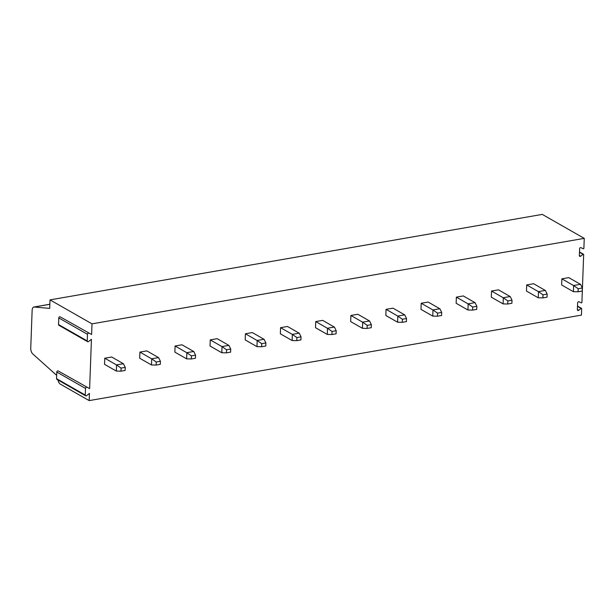 <?xml version="1.0" encoding="UTF-8"?>
<svg xmlns="http://www.w3.org/2000/svg" width="615" height="615" viewBox="0 0 615 615"><rect width="100%" height="100%" fill="white"/><g stroke="black" fill="none" stroke-linecap="round" stroke-linejoin="round"><path stroke-width="0.92" d="M89.621 388.634L58.179 370.937L89.621 388.634L91.435 339.28L88.56 341.563A1.061 0.846 119.7 0 1 87.245 340.933L58.54 324.543A1.061 0.846 119.7 0 0 58.917 325.304L87.622 341.694M58.018 380.039A4.889 2.475 -99.9 0 0 60.262 384.091L89.183 400.603L89.444 393.392L86.577 395.676A1.061 0.846 119.7 0 1 85.262 395.045L56.557 378.656A1.061 0.846 119.7 0 0 56.934 379.417L85.639 395.806M91.604 334.522L60.162 316.825L91.604 334.522L91.996 323.851L50.015 299.882L49.7 308.399L34.202 307.016A4.889 2.475 -99.9 0 0 33.871 307.031A4.889 2.475 -99.9 0 0 32.134 310.375L30.75 348.113A4.889 2.475 -99.9 0 0 32.71 353.863L56.68 375.373M60.162 316.825A1.061 0.846 119.7 0 0 58.786 317.924L58.54 324.543M58.179 370.937A1.061 0.846 119.7 0 0 56.803 372.037L56.557 378.656M86.884 387.327A1.061 0.846 119.7 0 0 85.5 388.426L85.262 395.045M88.868 333.215A1.061 0.846 119.7 0 0 87.484 334.314L87.245 340.933M91.996 323.851L584.25 238.366L542.269 214.397L50.015 299.882M89.183 400.603L581.436 315.118L581.675 308.699A0.492 0.392 119.7 0 0 581.06 308.415L578.692 310.298A1.061 0.846 119.7 0 1 577.37 309.668L577.623 302.872A1.061 0.846 119.7 0 1 578.999 301.773L581.267 302.857A0.492 0.392 119.7 0 0 581.905 302.349L583.658 254.595A0.492 0.392 119.7 0 0 583.043 254.303L580.675 256.186A1.061 0.846 119.7 0 1 579.353 255.556L579.607 248.76A1.061 0.846 119.7 0 1 580.983 247.661L583.251 248.744A0.492 0.392 119.7 0 0 583.889 248.237L584.25 238.366M578.069 291.787L582.221 291.064L582.336 287.997L580.56 284.384L568.783 277.619L561.856 278.826L561.633 284.968L573.418 291.695L573.641 285.583L578.177 288.719L578.069 291.787L573.418 291.695M542.907 297.898L547.058 297.176L547.173 294.101L545.397 290.488L533.62 283.73L526.701 284.93L526.471 291.072L538.256 297.798L538.479 291.687L543.022 294.823L542.907 297.898L538.256 297.798M507.744 304.002L511.895 303.28L512.011 300.212L510.242 296.591L498.458 289.834L491.539 291.033L491.316 297.176L503.093 303.902L503.316 297.798L507.859 300.935L507.744 304.002L503.093 303.902M472.581 310.106L476.74 309.383L476.848 306.316L475.08 302.695L463.295 295.938L456.376 297.145L456.153 303.28L467.93 310.006L468.153 303.902L472.697 307.039L472.581 310.106L467.93 310.006M437.426 316.21L441.578 315.495L441.685 312.42L439.917 308.807L428.14 302.05L421.214 303.249L420.991 309.391L432.768 316.118L432.998 310.006L437.534 313.143L437.426 316.21L432.768 316.118M402.264 322.322L406.415 321.599L406.53 318.532L404.755 314.911L392.977 308.153L386.051 309.353L385.828 315.495L397.613 322.222L397.836 316.11L402.379 319.246L402.264 322.322L397.613 322.222M367.101 328.425L371.252 327.703L371.368 324.635L369.592 321.015L357.815 314.257L350.896 315.464L350.665 321.599L362.45 328.325L362.673 322.222L367.217 325.358L367.101 328.425L362.45 328.325M331.939 334.529L336.098 333.814L336.205 330.739L334.437 327.126L322.652 320.369L315.733 321.568L315.51 327.71L327.288 334.437L327.511 328.325L332.054 331.462L331.939 334.529L327.288 334.437M296.784 340.641L300.935 339.918L301.043 336.843L299.274 333.23L287.497 326.473L280.571 327.672L280.348 333.814L292.125 340.541L292.356 334.429L296.891 337.566L296.784 340.641L292.125 340.541M261.621 346.745L265.772 346.022L265.888 342.955L264.112 339.334L252.335 332.577L245.408 333.776L245.185 339.918L256.97 346.645L257.193 340.541L261.729 343.677L261.621 346.745L256.97 346.645M226.458 352.849L230.61 352.126L230.725 349.059L228.949 345.438L217.172 338.68L210.253 339.887L210.023 346.022L221.807 352.756L222.03 346.645L226.574 349.781L226.458 352.849L221.807 352.756M191.296 358.96L195.447 358.238L195.562 355.163L193.794 351.549L182.009 344.792L175.09 345.991L174.868 352.134L186.645 358.86L186.868 352.749L191.411 355.885L191.296 358.96L186.645 358.86M156.133 365.064L160.292 364.341L160.4 361.274L158.632 357.653L146.847 350.896L139.928 352.095L139.705 358.238L151.482 364.964L151.705 358.853L156.248 361.989L156.133 365.064L151.482 364.964M120.978 371.168L125.129 370.445L125.237 367.378L123.469 363.757L111.692 357L104.765 358.207L104.542 364.341L116.32 371.068L116.55 364.964L121.086 368.101L120.978 371.168L116.32 371.068M573.641 285.583L561.856 278.826M580.499 284.315L573.572 285.514M582.336 287.997L578.177 288.719M538.479 291.687L526.701 284.93M545.336 290.418L538.417 291.618M547.173 294.101L543.022 294.823M503.316 297.798L491.539 291.033M510.173 296.522L503.255 297.729M512.011 300.212L507.859 300.935M468.153 303.902L456.376 297.145M475.018 302.634L468.092 303.833M476.848 306.316L472.697 307.039M432.998 310.006L421.214 303.249M439.856 308.738L432.929 309.937M441.685 312.42L437.534 313.143M397.836 316.11L386.051 309.353M404.693 314.842L397.774 316.049M406.53 318.532L402.379 319.246M362.673 322.222L350.896 315.464M369.53 320.945L362.612 322.152M371.368 324.635L367.217 325.358M327.511 328.325L315.733 321.568M334.368 327.057L327.449 328.256M336.205 330.739L332.054 331.462M292.356 334.429L280.571 327.672M299.213 333.161L292.286 334.36M301.043 336.843L296.891 337.566M257.193 340.541L245.408 333.776M264.05 339.265L257.124 340.472M265.888 342.955L261.729 343.677M222.03 346.645L210.253 339.887M228.888 345.376L221.969 346.576M230.725 349.059L226.574 349.781M186.868 352.749L175.09 345.991M193.725 351.48L186.806 352.679M195.562 355.163L191.411 355.885M151.705 358.853L139.928 352.095M158.562 357.584L151.644 358.791M160.4 361.274L156.248 361.989M116.55 364.964L104.765 358.207M123.407 363.696L116.481 364.895M125.237 367.378L121.086 368.101M85.5 388.426L56.803 372.037M87.484 334.314L58.786 317.924M34.202 307.016L49.853 304.294M583.043 254.303L579.476 252.265M580.675 256.186L579.361 255.44M581.06 308.415L577.493 306.37M578.692 310.298L577.377 309.553M49.853 304.248L33.871 307.031M579.491 251.958L583.481 254.241M577.5 306.07L581.498 308.353"/></g></svg>
